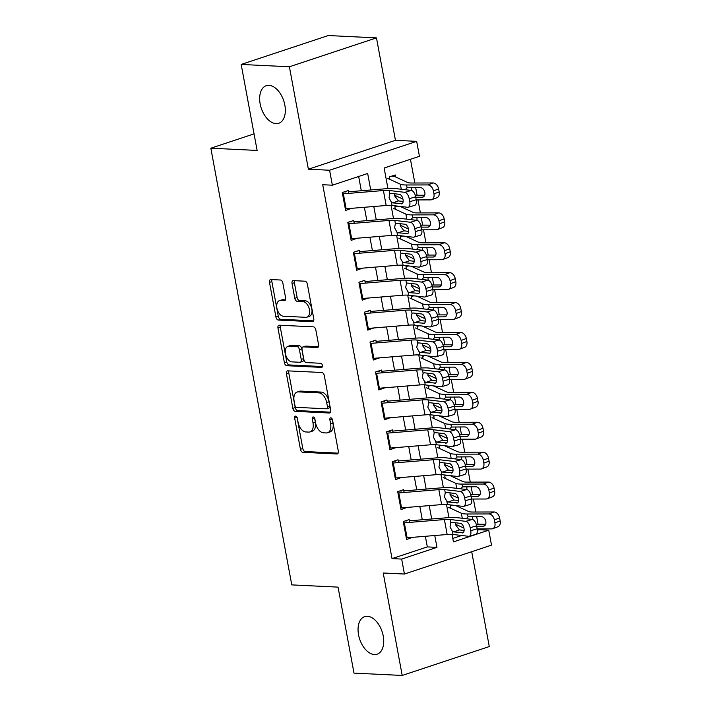 <?xml version="1.0" encoding="UTF-8"?>
<svg xmlns="http://www.w3.org/2000/svg" width="711" height="711" viewBox="0 0 711 711"><rect width="100%" height="100%" fill="white"/><g stroke="black" fill="none" stroke-linecap="round" stroke-linejoin="round"><path stroke-width="1.07" d="M295.607 416.113A2.124 1.271 -108.4 0 0 295.314 416.148A2.124 1.271 -108.4 0 0 294.656 418.104L300.442 449.299A3.04 1.813 -108.4 0 0 302.877 452.329L336.952 453.974A3.04 1.813 -108.4 0 0 337.361 453.92A3.04 1.813 -108.4 0 0 338.303 451.13L332.517 419.934A2.124 1.271 -108.4 0 0 330.811 417.81A2.124 1.271 -108.4 0 0 330.526 417.855A2.124 1.271 -108.4 0 0 329.868 419.801L330.615 423.845A9.714 5.804 -108.4 0 1 327.62 432.768A9.714 5.804 -108.4 0 1 326.296 432.946L323.461 432.803A9.714 5.804 -108.4 0 1 315.666 423.116L314.911 419.081A2.124 1.271 -108.4 0 0 313.204 416.966A2.124 1.271 -108.4 0 0 312.92 417.002A2.124 1.271 -108.4 0 0 312.262 418.957L313.009 422.992A9.714 5.804 -108.4 0 1 310.014 431.915A9.714 5.804 -108.4 0 1 308.698 432.092L305.854 431.959A9.714 5.804 -108.4 0 1 298.06 422.272L297.314 418.228A2.124 1.271 -108.4 0 0 295.607 416.113M276.046 123.634A19.792 11.829 -108.4 0 0 278.73 123.279A19.792 11.829 -108.4 0 0 284.356 102.917A19.792 11.829 -108.4 0 0 268.945 85.347A19.792 11.829 -108.4 0 0 266.261 85.702A19.792 11.829 -108.4 0 0 260.635 106.063A19.792 11.829 -108.4 0 0 276.046 123.634M374.439 654.547A19.792 11.829 -108.4 0 0 377.123 654.191A19.792 11.829 -108.4 0 0 382.749 633.83A19.792 11.829 -108.4 0 0 367.347 616.259A19.792 11.829 -108.4 0 0 364.663 616.615A19.792 11.829 -108.4 0 0 359.028 636.976A19.792 11.829 -108.4 0 0 374.439 654.547M282.854 283.04A3.04 1.813 -108.4 0 0 280.418 280.01L270.855 279.547A3.04 1.813 -108.4 0 0 270.447 279.601A3.04 1.813 -108.4 0 0 269.505 282.391L275.93 317.035A3.04 1.813 -108.4 0 0 278.365 320.066L312.44 321.71A3.04 1.813 -108.4 0 0 312.849 321.656A3.04 1.813 -108.4 0 0 313.782 318.866L307.365 284.222A3.04 1.813 -108.4 0 0 304.93 281.192L293.385 280.632A3.04 1.813 -108.4 0 0 292.968 280.694A3.04 1.813 -108.4 0 0 292.034 283.476L294.781 298.309A3.04 1.813 -108.4 0 0 297.216 301.331L302.939 301.606A8.123 4.853 -108.4 0 1 309.267 308.814A8.123 4.853 -108.4 0 1 306.956 317.168A8.123 4.853 -108.4 0 1 305.854 317.319L283.422 316.235A8.123 4.853 -108.4 0 1 277.103 309.027A8.123 4.853 -108.4 0 1 279.414 300.673A8.123 4.853 -108.4 0 1 280.516 300.522L284.249 300.709A3.04 1.813 -108.4 0 0 284.667 300.655A3.04 1.813 -108.4 0 0 285.6 297.865L282.854 283.04M241.18 64.443L328.26 35.55L376.475 37.879L289.395 66.772L241.18 64.443L257.124 150.439L210.838 148.199L291.777 584.895L338.054 587.126L353.998 673.121L402.204 675.45L383.22 573.004L404.426 574.035L401.662 559.077L392.019 558.606L322.723 184.727L332.366 185.198L329.593 170.24L416.673 141.347L419.446 156.304L384.136 168.018L387.948 188.575M289.395 66.772L308.378 169.218L329.593 170.24M287.777 370.858A3.04 1.813 -108.4 0 0 287.368 370.911A3.04 1.813 -108.4 0 0 286.426 373.702L292.852 408.345A3.04 1.813 -108.4 0 0 295.287 411.367L329.362 413.011A3.04 1.813 -108.4 0 0 329.771 412.958A3.04 1.813 -108.4 0 0 330.704 410.167L324.287 375.524A3.04 1.813 -108.4 0 0 321.852 372.502L287.777 370.858M284.391 362.69L277.965 328.047A3.04 1.813 -108.4 0 1 278.908 325.256A3.04 1.813 -108.4 0 1 279.316 325.203L313.391 326.847A3.04 1.813 -108.4 0 1 315.826 329.877L318.572 344.702A3.04 1.813 -108.4 0 1 317.639 347.492A3.04 1.813 -108.4 0 1 317.222 347.546L303.41 346.879A3.04 1.813 -108.4 0 0 302.993 346.932A3.04 1.813 -108.4 0 0 302.059 349.723L303.881 359.553A3.04 1.813 -108.4 0 0 306.317 362.583L320.705 363.277A2.124 1.271 -108.4 0 1 322.359 365.161A2.124 1.271 -108.4 0 1 321.754 367.347A2.124 1.271 -108.4 0 1 321.47 367.391L286.826 365.712A3.04 1.813 -108.4 0 1 284.391 362.69L286.746 361.908L280.321 327.264L277.965 328.047M402.204 675.45L489.284 646.557L471.704 551.709M395.6 176.959L395.236 174.959L389.352 176.915L389.806 179.359M409.66 522.389L409.145 519.59L403.261 521.545L406.585 539.489L412.433 537.347M404.115 492.483L403.599 489.683L397.716 491.63L401.04 509.583L406.888 507.441M398.578 462.568L398.053 459.768L392.17 461.723L395.494 479.667L401.342 477.525M393.032 432.661L392.508 429.862L386.624 431.808L389.957 449.761L395.805 447.619M387.486 402.746L386.971 399.946L381.087 401.902L384.411 419.846L390.259 417.704M381.94 372.84L381.425 370.04L375.541 371.995L378.865 389.939L384.713 387.797M376.403 342.933L375.879 340.125L369.996 342.08L373.319 360.024L379.167 357.882M370.858 313.018L370.333 310.218L364.45 312.173L367.783 330.117L373.63 327.975M365.312 283.111L364.796 280.303L358.913 282.258L362.237 300.202L368.085 298.06M359.766 253.196L359.251 250.396L353.367 252.352L356.691 270.296L362.539 268.154M354.229 223.29L353.705 220.49L347.821 222.436L351.145 240.389L356.993 238.238M392.019 558.606L427.32 546.901L425.356 536.29M422.29 519.759L419.81 506.383M416.744 489.852L414.264 476.468M411.198 459.937L408.718 446.561M405.661 430.031L403.181 416.646M400.115 400.115L397.636 386.74M394.569 370.209L392.09 356.833M389.024 340.293L386.544 326.918M383.487 310.387L381.007 297.011M377.941 280.481L375.461 267.096M372.395 250.565L369.916 237.19M366.849 220.659L364.37 207.274M361.312 190.744L358.664 176.47M348.683 193.374L348.159 190.575L342.275 192.53L345.608 210.474L351.456 208.332M477.357 530.29L479.098 529.722L478.947 528.931M478.085 524.291L476.681 516.675M475.819 512.027L473.41 499.024M472.548 494.376L471.135 486.759M470.273 482.12L467.865 469.118M467.003 464.47L465.589 456.853M464.727 452.205L462.319 439.202M461.457 434.563L460.044 426.938M459.182 422.298L456.773 409.296M455.911 404.648L454.507 397.031M453.645 392.383L451.236 379.381M450.374 374.741L448.961 367.116M448.099 362.477L445.69 349.474M444.828 344.826L443.415 337.21M442.553 332.561L440.145 319.559M439.282 314.92L437.869 307.294M437.007 302.655L434.599 289.653M433.737 285.004L432.332 277.388M431.47 272.74L429.062 259.737M428.2 255.098L426.787 247.481M425.925 242.833L423.516 229.831M422.654 225.183L421.241 217.566M420.379 212.927L417.97 199.915M417.108 195.276L415.695 187.66M414.833 183.011L410.443 159.291M452.791 538.44L461.688 535.49M452.614 505.166L450.33 505.93L450.783 508.374M447.068 475.259L444.784 476.015L445.237 478.459M441.531 445.344L439.238 446.108L439.691 448.552M435.985 415.437L433.701 416.193L434.154 418.637M430.439 385.522L428.155 386.286L428.609 388.73M424.894 355.616L422.61 356.371L423.063 358.815M419.357 325.7L417.064 326.465L417.517 328.909M413.811 295.794L411.527 296.549L411.98 299.002M408.265 265.887L405.981 266.643L406.434 269.087M402.719 235.972L400.435 236.727L400.888 239.18M397.182 206.066L394.889 206.821L395.343 209.265M254.049 133.864L210.838 148.199M308.378 169.218L395.458 140.325L376.475 37.879M395.458 140.325L416.673 141.347M479.098 529.722L488.733 530.184L491.505 545.141L404.426 574.035M370.724 189.979L367.667 173.484L332.366 185.198M401.662 559.077L436.963 547.363L434.768 535.525M431.701 518.994L429.222 505.61M426.156 489.079L423.676 475.703M420.619 459.173L418.139 445.788M415.073 429.257L412.593 415.882M409.527 399.351L407.048 385.966M403.981 369.436L401.502 356.06M398.444 339.529L395.965 326.153M392.899 309.623L390.419 296.238M387.353 279.707L384.873 266.332M381.807 249.801L379.327 236.416M376.27 219.886L373.79 206.51M452.045 534.388L453.431 541.898L488.733 530.184M391.068 205.372L393.494 218.49M396.605 235.288L399.04 248.397M402.15 265.194L404.577 278.303M407.696 295.109L410.123 308.219M413.242 325.016L415.668 338.125M418.779 354.931L421.214 368.04M424.325 384.838L426.751 397.947M429.871 414.744L432.297 427.862M435.416 444.659L437.843 457.768M440.953 474.566L443.388 487.684M446.499 504.481L448.925 517.59M427.32 546.901L436.963 547.363M412.469 537.534L410.985 537.463M406.923 507.627L405.439 507.556M401.377 477.712L399.893 477.641M395.84 447.806L394.347 447.734M390.295 417.899L388.81 417.819M384.749 387.984L383.265 387.913M379.203 358.077L377.719 358.006M373.666 328.162L372.173 328.091M368.12 298.256L366.636 298.185M362.574 268.34L361.09 268.269M357.029 238.434L355.544 238.363M351.492 208.519L349.999 208.447M310.014 431.915L312.369 431.142A9.714 5.804 -108.4 0 0 315.364 422.21L313.009 422.992M314.618 418.192L315.364 422.21M327.62 432.768L329.975 431.986A9.714 5.804 -108.4 0 0 332.97 423.063L330.615 423.845M329.868 419.801L332.215 419.028L332.97 423.063M297.02 417.339L302.797 448.517A3.04 1.813 -108.4 0 0 305.232 451.547L338.152 453.138M288.933 370.911A3.04 1.813 -108.4 0 0 288.782 372.92L295.207 407.563A3.04 1.813 -108.4 0 0 297.642 410.585L330.553 412.176M294.905 405.243A2.124 1.271 -108.4 0 0 296.611 407.359L326.518 408.807A2.124 1.271 -108.4 0 0 326.802 408.763A2.124 1.271 -108.4 0 0 327.46 406.816L326.669 402.559A9.714 5.804 -108.4 0 0 318.875 392.872L298.433 391.877A9.714 5.804 -108.4 0 0 297.109 392.054A9.714 5.804 -108.4 0 0 294.114 400.986L294.905 405.243M328.873 408.025A2.124 1.271 -108.4 0 0 329.157 407.99A2.124 1.271 -108.4 0 0 329.815 406.034L327.46 406.816M297.109 392.054L299.464 391.272A9.714 5.804 -108.4 0 1 300.78 391.103L321.23 392.09A9.714 5.804 -108.4 0 1 329.024 401.777L329.815 406.034M280.472 325.256A3.04 1.813 -108.4 0 0 280.321 327.264M318.421 346.71L305.757 346.097A3.04 1.813 -108.4 0 0 305.348 346.15L302.993 346.932M322.394 366.538L289.181 364.939L286.826 365.712M289.066 346.186A8.123 4.853 -108.4 0 0 287.964 346.328A8.123 4.853 -108.4 0 0 285.662 354.682A8.123 4.853 -108.4 0 0 291.981 361.89L299.882 362.272A3.04 1.813 -108.4 0 0 300.291 362.219A3.04 1.813 -108.4 0 0 301.233 359.428L299.411 349.59A3.04 1.813 -108.4 0 0 296.976 346.568L289.066 346.186L291.421 345.404A8.123 4.853 -108.4 0 0 290.319 345.546L287.964 346.328M300.291 362.219L302.646 361.437A3.04 1.813 -108.4 0 0 303.588 358.646L301.233 359.428M291.421 345.404L299.322 345.786A3.04 1.813 -108.4 0 1 301.766 348.817L303.588 358.646M286.746 361.908A3.04 1.813 -108.4 0 0 289.181 364.939M279.414 300.673L281.76 299.891A8.123 4.853 -108.4 0 1 282.862 299.749L285.449 299.873M306.956 317.168L309.312 316.386A8.123 4.853 -108.4 0 0 311.614 308.041A8.123 4.853 -108.4 0 0 305.295 300.833L302.939 301.606M294.541 280.694A3.04 1.813 -108.4 0 0 294.39 282.702L297.136 297.527A3.04 1.813 -108.4 0 0 299.571 300.549L305.295 300.833M272.011 279.601A3.04 1.813 -108.4 0 0 271.86 281.609L278.285 316.253A3.04 1.813 -108.4 0 0 280.721 319.283L313.631 320.874M477.205 528.94L491.621 528.904A6.186 4.275 -110.6 0 0 492.687 528.708A6.186 4.275 -110.6 0 0 494.927 522.914L500.162 520.941A6.186 4.275 69.4 0 1 497.922 526.744L492.687 528.708M455.555 524.247L463.919 528.086M448.668 507.396L461.323 513.218A23.196 4.186 -10.5 0 0 467.536 514L488.848 513.946L494.083 511.982A6.186 4.275 69.4 0 1 499.602 517.955L500.162 520.941M455.147 505.468A10.825 1.955 169.5 0 1 455.964 505.69L468.629 511.511A15.464 2.791 -10.5 0 0 472.771 512.036L494.083 511.982M452.312 505.263L453.982 505.352A10.825 1.955 169.5 0 1 454.338 505.37M466.3 518.737L468.051 516.773L481.4 516.657A4.95 3.422 69.4 0 1 485.817 521.439A4.95 3.422 69.4 0 1 484.022 526.078A4.95 3.422 69.4 0 1 483.169 526.229L476.708 526.247M499.602 517.955L494.376 519.919L494.927 522.914M494.376 519.919A6.186 4.275 -110.6 0 0 488.848 513.946M476.237 524.256L485.657 524.274M472.451 516.684L472.397 519.457M403.51 522.887A10.825 1.955 -10.5 0 0 404.328 522.825L444.393 519.554A15.464 2.791 169.5 0 1 450.223 519.519L465.838 521.35L472.282 519.448A6.186 3.057 73.5 0 1 476.628 525.811L470.184 527.713A6.186 3.057 -106.5 0 0 465.838 521.35M409.367 520.816L447.912 517.67A23.196 4.186 169.5 0 1 456.666 517.608L472.282 519.448M406.914 520.967L405.243 520.887M406.274 537.836A10.825 1.955 -10.5 0 0 407.101 537.783L447.166 534.512A15.464 2.791 169.5 0 1 452.996 534.468L468.611 536.307A6.186 3.057 -106.5 0 0 469.26 536.254A6.186 3.057 -106.5 0 0 470.744 530.708L470.184 527.713M455.6 522.781L455.653 524.922L459.43 529.926L453.698 531.917L463.261 532.646M470.744 530.708L477.179 528.797L476.628 525.811M477.179 528.797A6.186 3.057 73.5 0 1 475.703 534.352L469.26 536.254M464.123 530.477L459.43 529.926M453.698 531.917L452.4 531.25L450.01 526.887L450.818 522.736L451.929 522.345L460.515 523.358A4.95 2.453 73.5 0 1 463.99 528.451A4.95 2.453 73.5 0 1 462.808 532.886A4.95 2.453 73.5 0 1 462.292 532.93M450.223 519.519L450.818 522.736L451.929 522.345M471.669 499.033L486.075 498.998A6.186 4.275 -110.6 0 0 487.142 498.802A6.186 4.275 -110.6 0 0 489.381 492.999L494.616 491.034A6.186 4.275 69.4 0 1 492.376 496.838L487.142 498.802M450.019 494.341L458.373 498.18M443.122 477.49L455.787 483.311A23.196 4.186 -10.5 0 0 461.99 484.093L483.302 484.04L488.537 482.076A6.186 4.275 69.4 0 1 494.065 488.039L494.616 491.034M449.601 475.552A10.825 1.955 169.5 0 1 450.427 475.783L463.083 481.605A15.464 2.791 -10.5 0 0 467.225 482.12L488.537 482.076M446.766 475.357L448.437 475.437A10.825 1.955 169.5 0 1 448.792 475.455M460.755 488.83L462.505 486.866L475.855 486.751A4.95 3.422 69.4 0 1 480.272 491.523A4.95 3.422 69.4 0 1 478.476 496.171A4.95 3.422 69.4 0 1 477.623 496.322L471.171 496.34M494.065 488.039L488.83 490.012L489.381 492.999M488.83 490.012A6.186 4.275 -110.6 0 0 483.302 484.04M470.691 494.349L480.112 494.358M466.905 486.768L466.851 489.55M466.123 469.118L480.529 469.082A6.186 4.275 -110.6 0 0 481.596 468.887A6.186 4.275 -110.6 0 0 483.836 463.092L489.07 461.128A6.186 4.275 69.4 0 1 486.831 466.923L481.596 468.887M444.473 464.425L452.827 468.265M437.576 447.575L450.241 453.396A23.196 4.186 -10.5 0 0 456.444 454.178L477.756 454.125L482.991 452.16A6.186 4.275 69.4 0 1 488.519 458.133L489.07 461.128M444.055 445.646A10.825 1.955 169.5 0 1 444.882 445.877L457.546 451.689A15.464 2.791 -10.5 0 0 461.679 452.214L482.991 452.16M441.229 445.45L442.891 445.53A10.825 1.955 169.5 0 1 443.246 445.548M455.209 458.924L456.96 456.96L470.309 456.835A4.95 3.422 69.4 0 1 474.726 461.617A4.95 3.422 69.4 0 1 472.939 466.256A4.95 3.422 69.4 0 1 472.086 466.407L465.625 466.425M488.519 458.133L483.284 460.097L483.836 463.092M483.284 460.097A6.186 4.275 -110.6 0 0 477.756 454.125M465.145 464.434L474.566 464.452M461.359 456.862L461.306 459.635M460.577 439.211L474.992 439.176A6.186 4.275 -110.6 0 0 476.059 438.98A6.186 4.275 -110.6 0 0 478.299 433.177L483.533 431.213A6.186 4.275 69.4 0 1 481.285 437.016L476.059 438.98M438.927 434.519L447.29 438.358M432.03 417.668L444.695 423.489A23.196 4.186 -10.5 0 0 450.907 424.271L472.22 424.218L477.445 422.254A6.186 4.275 69.4 0 1 482.973 428.226L483.533 431.213M438.509 415.731A10.825 1.955 169.5 0 1 439.336 415.962L452 421.783A15.464 2.791 -10.5 0 0 456.133 422.307L477.445 422.254M435.683 415.535L437.354 415.615A10.825 1.955 169.5 0 1 437.709 415.642M449.663 429.009L451.414 427.044L464.763 426.929A4.95 3.422 69.4 0 1 469.189 431.701A4.95 3.422 69.4 0 1 467.394 436.35A4.95 3.422 69.4 0 1 466.54 436.501L460.079 436.518M482.973 428.226L477.739 430.191L478.299 433.177M477.739 430.191A6.186 4.275 -110.6 0 0 472.22 424.218M459.608 434.528L469.029 434.537M455.822 426.947L455.769 429.728M455.031 409.296L469.447 409.26A6.186 4.275 -110.6 0 0 470.513 409.074A6.186 4.275 -110.6 0 0 472.753 403.27L477.988 401.306A6.186 4.275 69.4 0 1 475.748 407.101L470.513 409.074M433.381 404.603L441.744 408.452M426.493 387.753L439.149 393.574A23.196 4.186 -10.5 0 0 445.362 394.356L466.674 394.303L471.908 392.339A6.186 4.275 69.4 0 1 477.428 398.311L477.988 401.306M432.972 385.824A10.825 1.955 169.5 0 1 433.79 386.055L446.455 391.868A15.464 2.791 -10.5 0 0 450.596 392.392L471.908 392.339M430.137 385.629L431.808 385.709A10.825 1.955 169.5 0 1 432.164 385.726M444.126 399.102L445.877 397.138L459.226 397.022A4.95 3.422 69.4 0 1 463.643 401.795A4.95 3.422 69.4 0 1 461.848 406.434A4.95 3.422 69.4 0 1 460.995 406.585L454.533 406.603M477.428 398.311L472.202 400.275L472.753 403.27M472.202 400.275A6.186 4.275 -110.6 0 0 466.674 394.303M454.062 404.621L463.483 404.63M450.276 397.04L450.223 399.813M397.964 492.972A10.825 1.955 -10.5 0 0 398.791 492.919L438.847 489.648A15.464 2.791 169.5 0 1 444.677 489.603L460.301 491.443L466.736 489.532A6.186 3.057 73.5 0 1 471.082 495.896L464.647 497.807A6.186 3.057 -106.5 0 0 460.301 491.443M403.821 490.901L442.375 487.755A23.196 4.186 169.5 0 1 451.121 487.693L466.736 489.532M401.368 491.052L399.698 490.972M400.737 507.93A10.825 1.955 -10.5 0 0 401.555 507.867L441.62 504.597A15.464 2.791 169.5 0 1 447.45 504.561L463.074 506.401A6.186 3.057 -106.5 0 0 463.714 506.348A6.186 3.057 -106.5 0 0 465.198 500.793L464.647 497.807M450.054 492.874L450.107 495.016L453.885 500.02L448.152 502.01L457.724 502.73M465.198 500.793L471.642 498.891L471.082 495.896M471.642 498.891A6.186 3.057 73.5 0 1 470.158 504.437L463.714 506.348M458.577 500.571L453.885 500.02M448.152 502.01L446.855 501.335L444.464 496.971L445.282 492.83L446.384 492.439L454.969 493.452A4.95 2.453 73.5 0 1 458.444 498.535A4.95 2.453 73.5 0 1 457.262 502.979A4.95 2.453 73.5 0 1 456.746 503.024M444.677 489.603L445.282 492.83L446.384 492.439M392.419 463.065A10.825 1.955 -10.5 0 0 393.245 463.003L433.301 459.733A15.464 2.791 169.5 0 1 439.14 459.697L454.756 461.528L461.199 459.626A6.186 3.057 73.5 0 1 465.545 465.989L459.102 467.891A6.186 3.057 -106.5 0 0 454.756 461.528M398.284 460.995L436.83 457.848A23.196 4.186 169.5 0 1 445.575 457.786L461.199 459.626M395.823 461.146L394.152 461.066M395.192 478.023A10.825 1.955 -10.5 0 0 396.018 477.961L436.074 474.69A15.464 2.791 169.5 0 1 441.904 474.646L457.529 476.486A6.186 3.057 -106.5 0 0 458.177 476.432A6.186 3.057 -106.5 0 0 459.653 470.886L459.102 467.891M444.508 462.959L444.562 465.101L448.339 470.104L442.615 472.095L452.178 472.824M459.653 470.886L466.096 468.976L465.545 465.989M466.096 468.976A6.186 3.057 73.5 0 1 464.612 474.53L458.177 476.432M453.031 470.655L448.339 470.104M442.615 472.095L441.309 471.429L438.918 467.065L439.736 462.914L440.838 462.523L449.432 463.536A4.95 2.453 73.5 0 1 452.907 468.629A4.95 2.453 73.5 0 1 451.716 473.064A4.95 2.453 73.5 0 1 451.201 473.108M439.14 459.697L439.736 462.914L440.838 462.523M386.873 433.15A10.825 1.955 -10.5 0 0 387.699 433.097L427.755 429.826A15.464 2.791 169.5 0 1 433.594 429.782L449.21 431.621L455.653 429.711A6.186 3.057 73.5 0 1 459.999 436.074L453.556 437.985A6.186 3.057 -106.5 0 0 449.21 431.621M392.739 431.088L431.284 427.933A23.196 4.186 169.5 0 1 440.038 427.88L455.653 429.711M390.277 431.23L388.615 431.15M389.646 448.108A10.825 1.955 -10.5 0 0 390.472 448.054L430.528 444.775A15.464 2.791 169.5 0 1 436.367 444.739L451.983 446.579A6.186 3.057 -106.5 0 0 452.631 446.526A6.186 3.057 -106.5 0 0 454.107 440.971L453.556 437.985M438.963 433.052L439.016 435.194L442.793 440.198L437.069 442.189L446.632 442.909M454.107 440.971L460.55 439.069L459.999 436.074M460.55 439.069A6.186 3.057 73.5 0 1 459.075 444.615L452.631 446.526M447.495 440.749L442.793 440.198M437.069 442.189L435.772 441.513L433.381 437.158L434.19 433.008L435.292 432.617L443.886 433.63A4.95 2.453 73.5 0 1 447.361 438.714A4.95 2.453 73.5 0 1 446.179 443.157A4.95 2.453 73.5 0 1 445.655 443.202M433.594 429.782L434.19 433.008L435.292 432.617M381.336 403.244A10.825 1.955 -10.5 0 0 382.154 403.181L422.218 399.911A15.464 2.791 169.5 0 1 428.049 399.875L443.664 401.706L450.107 399.804A6.186 3.057 73.5 0 1 454.453 406.168L448.01 408.07A6.186 3.057 -106.5 0 0 443.664 401.706M387.193 401.173L425.738 398.027A23.196 4.186 169.5 0 1 434.492 397.964L450.107 399.804M384.74 401.324L383.069 401.244M384.1 418.201A10.825 1.955 -10.5 0 0 384.927 418.139L424.991 414.869A15.464 2.791 169.5 0 1 430.822 414.824L446.437 416.664A6.186 3.057 -106.5 0 0 447.086 416.61A6.186 3.057 -106.5 0 0 448.57 411.065L448.01 408.07M433.426 403.137L433.479 405.279L437.256 410.283L431.524 412.282L441.087 413.002M448.57 411.065L455.004 409.154L454.453 406.168M455.004 409.154A6.186 3.057 73.5 0 1 453.529 414.709L447.086 416.61M441.949 410.842L437.256 410.283M431.524 412.282L430.226 411.607L427.835 407.243L428.644 403.093L429.755 402.71L438.34 403.715A4.95 2.453 73.5 0 1 441.815 408.807A4.95 2.453 73.5 0 1 440.633 413.251A4.95 2.453 73.5 0 1 440.118 413.287M428.049 399.875L428.644 403.093L429.755 402.71M449.494 379.39L463.901 379.354A6.186 4.275 -110.6 0 0 464.967 379.159A6.186 4.275 -110.6 0 0 467.207 373.355L472.442 371.391A6.186 4.275 69.4 0 1 470.202 377.194L464.967 379.159M427.844 374.697L436.199 378.536M420.948 357.846L433.612 363.668A23.196 4.186 -10.5 0 0 439.816 364.45L461.128 364.396L466.363 362.432A6.186 4.275 69.4 0 1 471.891 368.405L472.442 371.391M427.427 355.909A10.825 1.955 169.5 0 1 428.253 356.14L440.909 361.961A15.464 2.791 -10.5 0 0 445.05 362.486L466.363 362.432M424.591 355.713L426.262 355.793A10.825 1.955 169.5 0 1 426.618 355.82M438.58 369.187L440.331 367.223L453.68 367.107A4.95 3.422 69.4 0 1 458.097 371.889A4.95 3.422 69.4 0 1 456.302 376.528A4.95 3.422 69.4 0 1 455.449 376.679L448.997 376.697M471.891 368.405L466.656 370.369L467.207 373.355M466.656 370.369A6.186 4.275 -110.6 0 0 461.128 364.396M448.517 374.706L457.937 374.724M444.731 367.134L444.677 369.907M375.79 373.337A10.825 1.955 -10.5 0 0 376.617 373.275L416.673 370.004A15.464 2.791 169.5 0 1 422.503 369.96L438.127 371.8L444.562 369.889A6.186 3.057 73.5 0 1 448.908 376.252L442.473 378.163A6.186 3.057 -106.5 0 0 438.127 371.8M381.647 371.266L420.201 368.111A23.196 4.186 169.5 0 1 428.946 368.058L444.562 369.889M379.194 371.409L377.523 371.329M378.563 388.286A10.825 1.955 -10.5 0 0 379.381 388.233L419.446 384.962A15.464 2.791 169.5 0 1 425.276 384.918L440.9 386.757A6.186 3.057 -106.5 0 0 441.54 386.704A6.186 3.057 -106.5 0 0 443.024 381.149L442.473 378.163M427.88 373.231L427.933 375.372L431.71 380.376L425.978 382.367L435.55 383.087M443.024 381.149L449.468 379.247L448.908 376.252M449.468 379.247A6.186 3.057 73.5 0 1 447.983 384.793L441.54 386.704M436.403 380.927L431.71 380.376M425.978 382.367L424.68 381.7L422.29 377.337L423.107 373.186L424.209 372.795L432.795 373.808A4.95 2.453 73.5 0 1 436.27 378.901A4.95 2.453 73.5 0 1 435.088 383.336A4.95 2.453 73.5 0 1 434.572 383.38M422.503 369.96L423.107 373.186L424.209 372.795M443.948 349.474L458.355 349.439A6.186 4.275 -110.6 0 0 459.422 349.252A6.186 4.275 -110.6 0 0 461.661 343.449L466.896 341.484A6.186 4.275 69.4 0 1 464.656 347.279L459.422 349.252M422.298 344.782L430.653 348.63M415.402 327.94L428.066 333.752A23.196 4.186 -10.5 0 0 434.27 334.534L455.582 334.49L460.817 332.517A6.186 4.275 69.4 0 1 466.345 338.489L466.896 341.484M421.881 326.002A10.825 1.955 169.5 0 1 422.707 326.233L435.372 332.046A15.464 2.791 -10.5 0 0 439.505 332.57L460.817 332.517M419.055 325.807L420.716 325.887A10.825 1.955 169.5 0 1 421.072 325.905M433.035 339.28L434.785 337.316L448.134 337.201A4.95 3.422 69.4 0 1 452.552 341.973A4.95 3.422 69.4 0 1 450.765 346.613A4.95 3.422 69.4 0 1 449.912 346.772L443.451 346.781M466.345 338.489L461.11 340.453L461.661 343.449M461.11 340.453A6.186 4.275 -110.6 0 0 455.582 334.49M442.971 344.799L452.392 344.808M439.185 337.218L439.131 339.991M370.244 343.422A10.825 1.955 -10.5 0 0 371.071 343.36L411.127 340.089A15.464 2.791 169.5 0 1 416.966 340.054L432.581 341.893L439.025 339.982A6.186 3.057 73.5 0 1 443.371 346.346L436.927 348.248A6.186 3.057 -106.5 0 0 432.581 341.893M376.11 341.351L414.655 338.205A23.196 4.186 169.5 0 1 423.401 338.143L439.025 339.982M373.648 341.502L371.977 341.422M373.017 358.38A10.825 1.955 -10.5 0 0 373.844 358.317L413.9 355.047A15.464 2.791 169.5 0 1 419.73 355.011L435.354 356.842A6.186 3.057 -106.5 0 0 436.003 356.798A6.186 3.057 -106.5 0 0 437.478 351.243L436.927 348.248M422.334 343.315L422.387 345.457L426.165 350.47L420.441 352.46L430.004 353.18M437.478 351.243L443.922 349.332L443.371 346.346M443.922 349.332A6.186 3.057 73.5 0 1 442.438 354.887L436.003 356.798M430.857 351.021L426.165 350.47M420.441 352.46L419.135 351.785L416.744 347.421L417.561 343.271L418.663 342.889L427.258 343.893A4.95 2.453 73.5 0 1 430.733 348.985A4.95 2.453 73.5 0 1 429.542 353.429A4.95 2.453 73.5 0 1 429.026 353.465M416.966 340.054L417.561 343.271L418.663 342.889M438.403 319.568L452.818 319.532A6.186 4.275 -110.6 0 0 453.885 319.337A6.186 4.275 -110.6 0 0 456.124 313.533L461.359 311.569A6.186 4.275 69.4 0 1 459.11 317.373L453.885 319.337M416.753 314.875L425.116 318.715M409.856 298.025L422.521 303.846A23.196 4.186 -10.5 0 0 428.733 304.628L450.045 304.575L455.271 302.61A6.186 4.275 69.4 0 1 460.799 308.583L461.359 311.569M416.335 296.087A10.825 1.955 169.5 0 1 417.161 296.318L429.826 302.139A15.464 2.791 -10.5 0 0 433.959 302.664L455.271 302.61M413.509 295.892L415.18 295.972A10.825 1.955 169.5 0 1 415.535 295.998M427.489 309.365L429.24 307.401L442.589 307.285A4.95 3.422 69.4 0 1 447.015 312.067A4.95 3.422 69.4 0 1 445.219 316.706A4.95 3.422 69.4 0 1 444.366 316.857L437.905 316.875M460.799 308.583L455.564 310.547L456.124 313.533M455.564 310.547A6.186 4.275 -110.6 0 0 450.045 304.575M437.434 314.884L446.855 314.902M433.648 307.312L433.594 310.085M364.699 313.515A10.825 1.955 -10.5 0 0 365.525 313.453L405.581 310.183A15.464 2.791 169.5 0 1 411.42 310.138L427.035 311.978L433.479 310.067A6.186 3.057 73.5 0 1 437.825 316.431L431.381 318.341A6.186 3.057 -106.5 0 0 427.035 311.978M370.564 311.445L409.109 308.298A23.196 4.186 169.5 0 1 417.864 308.236L433.479 310.067M368.102 311.596L366.441 311.516M367.471 328.464A10.825 1.955 -10.5 0 0 368.298 328.411L408.354 325.14A15.464 2.791 169.5 0 1 414.193 325.096L429.808 326.936A6.186 3.057 -106.5 0 0 430.457 326.882A6.186 3.057 -106.5 0 0 431.933 321.336L431.381 318.341M416.788 313.409L416.842 315.551L420.619 320.554L414.895 322.545L424.458 323.265M431.933 321.336L438.376 319.426L437.825 316.431M438.376 319.426A6.186 3.057 73.5 0 1 436.901 324.971L430.457 326.882M425.32 321.105L420.619 320.554M414.895 322.545L413.598 321.879L411.207 317.515L412.016 313.364L413.118 312.973L421.712 313.986A4.95 2.453 73.5 0 1 425.187 319.079A4.95 2.453 73.5 0 1 424.005 323.514A4.95 2.453 73.5 0 1 423.48 323.558M411.42 310.138L412.016 313.364L413.118 312.973M432.857 289.653L447.272 289.617A6.186 4.275 -110.6 0 0 448.339 289.43A6.186 4.275 -110.6 0 0 450.578 283.627L455.813 281.663A6.186 4.275 69.4 0 1 453.574 287.466L448.339 289.43M411.207 284.96L419.57 288.808M404.319 268.118L416.975 273.931A23.196 4.186 -10.5 0 0 423.187 274.722L444.499 274.668L449.734 272.695A6.186 4.275 69.4 0 1 455.253 278.668L455.813 281.663M410.798 266.181A10.825 1.955 169.5 0 1 411.616 266.412L424.28 272.233A15.464 2.791 -10.5 0 0 428.422 272.748L449.734 272.695M407.963 265.985L409.634 266.065A10.825 1.955 169.5 0 1 409.989 266.083M421.952 279.459L423.703 277.494L437.052 277.379A4.95 3.422 69.4 0 1 441.469 282.151A4.95 3.422 69.4 0 1 439.674 286.791A4.95 3.422 69.4 0 1 438.82 286.951L432.359 286.96M455.253 278.668L450.027 280.632L450.578 283.627M450.027 280.632A6.186 4.275 -110.6 0 0 444.499 274.668M431.888 284.978L441.309 284.987M428.102 277.397L428.049 280.17M359.162 283.6A10.825 1.955 -10.5 0 0 359.979 283.547L400.044 280.267A15.464 2.791 169.5 0 1 405.874 280.232L421.49 282.071L427.933 280.161A6.186 3.057 73.5 0 1 432.279 286.524L425.836 288.435A6.186 3.057 -106.5 0 0 421.49 282.071M365.019 281.529L403.564 278.383A23.196 4.186 169.5 0 1 412.318 278.321L427.933 280.161M362.566 281.68L360.895 281.6M361.926 298.558A10.825 1.955 -10.5 0 0 362.752 298.496L402.817 295.225A15.464 2.791 169.5 0 1 408.647 295.189L424.263 297.02A6.186 3.057 -106.5 0 0 424.911 296.976A6.186 3.057 -106.5 0 0 426.396 291.421L425.836 288.435M411.251 283.493L411.305 285.644L415.082 290.648L409.349 292.639L418.912 293.359M426.396 291.421L432.83 289.51L432.279 286.524M432.83 289.51A6.186 3.057 73.5 0 1 431.355 295.065L424.911 296.976M419.774 291.199L415.082 290.648M409.349 292.639L408.052 291.963L405.661 287.6L406.47 283.449L407.581 283.067L416.166 284.071A4.95 2.453 73.5 0 1 419.641 289.164A4.95 2.453 73.5 0 1 418.459 293.607A4.95 2.453 73.5 0 1 417.944 293.643M405.874 280.232L406.47 283.449L407.581 283.067M427.32 259.746L441.727 259.711A6.186 4.275 -110.6 0 0 442.793 259.515A6.186 4.275 -110.6 0 0 445.033 253.72L450.267 251.747A6.186 4.275 69.4 0 1 448.028 257.551L442.793 259.515M405.67 255.053L414.024 258.893M398.773 238.203L411.438 244.024A23.196 4.186 -10.5 0 0 417.641 244.806L438.954 244.753L444.188 242.789A6.186 4.275 69.4 0 1 449.716 248.761L450.267 251.747M405.252 236.274A10.825 1.955 169.5 0 1 406.079 236.496L418.735 242.318A15.464 2.791 -10.5 0 0 422.876 242.842L444.188 242.789M402.417 236.07L404.088 236.15A10.825 1.955 169.5 0 1 404.443 236.176M416.406 249.543L418.157 247.579L431.506 247.464A4.95 3.422 69.4 0 1 435.923 252.245A4.95 3.422 69.4 0 1 434.128 256.884A4.95 3.422 69.4 0 1 433.275 257.035L426.822 257.053M449.716 248.761L444.482 250.725L445.033 253.72M444.482 250.725A6.186 4.275 -110.6 0 0 438.954 244.753M426.342 255.062L435.763 255.08M422.556 247.49L422.503 250.263M353.616 253.694A10.825 1.955 -10.5 0 0 354.442 253.631L394.498 250.361A15.464 2.791 169.5 0 1 400.329 250.316L415.953 252.156L422.387 250.254A6.186 3.057 73.5 0 1 426.733 256.609L420.299 258.52A6.186 3.057 -106.5 0 0 415.953 252.156M359.473 251.623L398.027 248.477A23.196 4.186 169.5 0 1 406.772 248.415L422.387 250.254M357.02 251.774L355.349 251.694M356.389 268.642A10.825 1.955 -10.5 0 0 357.206 268.589L397.271 265.319A15.464 2.791 169.5 0 1 403.101 265.274L418.726 267.114A6.186 3.057 -106.5 0 0 419.366 267.06A6.186 3.057 -106.5 0 0 420.85 261.515L420.299 258.52M405.705 253.587L405.759 255.729L409.536 260.733L403.804 262.723L413.375 263.443M420.85 261.515L427.293 259.604L426.733 256.609M427.293 259.604A6.186 3.057 73.5 0 1 425.809 265.159L419.366 267.06M414.229 261.284L409.536 260.733M403.804 262.723L402.506 262.057L400.115 257.693L400.933 253.543L402.035 253.152L410.62 254.165A4.95 2.453 73.5 0 1 414.095 259.257A4.95 2.453 73.5 0 1 412.913 263.692A4.95 2.453 73.5 0 1 412.398 263.737M400.329 250.316L400.933 253.543L402.035 253.152M421.774 229.831L436.181 229.795A6.186 4.275 -110.6 0 0 437.247 229.609A6.186 4.275 -110.6 0 0 439.487 223.805L444.722 221.841A6.186 4.275 69.4 0 1 442.482 227.644L437.247 229.609M400.124 225.147L408.478 228.986M393.227 208.296L405.892 214.109A23.196 4.186 -10.5 0 0 412.096 214.9L433.408 214.846L438.643 212.882A6.186 4.275 69.4 0 1 444.171 218.846L444.722 221.841M399.706 206.359A10.825 1.955 169.5 0 1 400.533 206.59L413.198 212.411A15.464 2.791 -10.5 0 0 417.33 212.927L438.643 212.882M396.88 206.163L398.542 206.243A10.825 1.955 169.5 0 1 398.898 206.261M410.86 219.637L412.611 217.673L425.96 217.557A4.95 3.422 69.4 0 1 430.377 222.33A4.95 3.422 69.4 0 1 428.591 226.969A4.95 3.422 69.4 0 1 427.738 227.129L421.276 227.147M444.171 218.846L438.936 220.819L439.487 223.805M438.936 220.819A6.186 4.275 -110.6 0 0 433.408 214.846M420.796 225.156L430.217 225.165M417.01 217.575L416.957 220.357M348.07 223.778A10.825 1.955 -10.5 0 0 348.897 223.725L388.953 220.454A15.464 2.791 169.5 0 1 394.792 220.41L410.407 222.25L416.85 220.339A6.186 3.057 73.5 0 1 421.196 226.702L414.753 228.613A6.186 3.057 -106.5 0 0 410.407 222.25M353.936 221.708L392.481 218.561A23.196 4.186 169.5 0 1 401.226 218.499L416.85 220.339M351.474 221.859L349.803 221.779M350.843 238.736A10.825 1.955 -10.5 0 0 351.669 238.674L391.725 235.403A15.464 2.791 169.5 0 1 397.556 235.368L413.18 237.198A6.186 3.057 -106.5 0 0 413.829 237.154A6.186 3.057 -106.5 0 0 415.304 231.599L414.753 228.613M400.16 223.672L400.213 225.822L403.99 230.826L398.267 232.817L407.83 233.537M415.304 231.599L421.747 229.697L421.196 226.702M421.747 229.697A6.186 3.057 73.5 0 1 420.263 235.243L413.829 237.154M408.683 231.377L403.99 230.826M398.267 232.817L396.96 232.142L394.569 227.778L395.387 223.636L396.489 223.245L405.083 224.258A4.95 2.453 73.5 0 1 408.558 229.342A4.95 2.453 73.5 0 1 407.367 233.786A4.95 2.453 73.5 0 1 406.852 233.821M394.792 220.41L395.387 223.636L396.489 223.245M416.228 199.924L430.644 199.889A6.186 4.275 -110.6 0 0 431.71 199.693A6.186 4.275 -110.6 0 0 433.95 193.899L439.185 191.926A6.186 4.275 69.4 0 1 436.936 197.729L431.71 199.693M394.578 195.232L402.941 199.071M387.682 178.381L400.346 184.202A23.196 4.186 -10.5 0 0 406.559 184.984L427.871 184.931L433.097 182.967A6.186 4.275 69.4 0 1 438.625 188.939L439.185 191.926M391.334 176.248L393.005 176.337A10.825 1.955 169.5 0 1 394.987 176.675L407.652 182.496A15.464 2.791 -10.5 0 0 411.785 183.02L433.097 182.967M405.314 189.721L407.065 187.757L420.414 187.642A4.95 3.422 69.4 0 1 424.84 192.423A4.95 3.422 69.4 0 1 423.045 197.063A4.95 3.422 69.4 0 1 422.192 197.214L415.731 197.231M438.625 188.939L433.39 190.904L433.95 193.899M433.39 190.904A6.186 4.275 -110.6 0 0 427.871 184.931M415.26 195.241L424.68 195.258M411.473 187.668L411.42 190.441M342.524 193.872A10.825 1.955 -10.5 0 0 343.351 193.81L383.407 190.539A15.464 2.791 169.5 0 1 389.246 190.504L404.861 192.334L411.305 190.432A6.186 3.057 73.5 0 1 415.651 196.796L409.207 198.698A6.186 3.057 -106.5 0 0 404.861 192.334M348.39 191.801L386.935 188.655A23.196 4.186 169.5 0 1 395.689 188.593L411.305 190.432M345.928 191.952L344.266 191.872M345.297 208.83A10.825 1.955 -10.5 0 0 346.124 208.767L386.18 205.497A15.464 2.791 169.5 0 1 392.019 205.452L407.634 207.292A6.186 3.057 -106.5 0 0 408.283 207.239A6.186 3.057 -106.5 0 0 409.758 201.693L409.207 198.698M394.614 193.765L394.667 195.907L398.444 200.911L392.721 202.902L402.284 203.63M409.758 201.693L416.202 199.782L415.651 196.796M416.202 199.782A6.186 3.057 73.5 0 1 414.726 205.337L408.283 207.239M403.146 201.462L398.444 200.911M392.721 202.902L391.423 202.235L389.033 197.871L389.841 193.721L390.943 193.33L399.538 194.343A4.95 2.453 73.5 0 1 403.013 199.436A4.95 2.453 73.5 0 1 401.831 203.87A4.95 2.453 73.5 0 1 401.306 203.915M389.246 190.504L389.841 193.721L390.943 193.33M297.011 417.321L294.656 418.104M314.609 418.175L312.262 418.957M337.725 453.716L336.952 453.974M305.232 451.547L302.877 452.329M302.797 448.517L300.442 449.299M330.135 412.762L329.362 413.011M297.642 410.585L295.287 411.367M295.207 407.563L292.852 408.345M288.782 372.92L286.426 373.702M329.024 401.777L326.669 402.559M321.23 392.09L318.875 392.872M300.78 391.103L298.433 391.877M318.004 347.288L317.222 347.546M305.757 346.097L303.41 346.879M322.012 367.214L321.47 367.391M301.766 348.817L299.411 349.59M299.322 345.786L296.976 346.568M285.022 300.451L284.249 300.709M282.862 299.749L280.516 300.522M299.571 300.549L297.216 301.331M297.136 297.527L294.781 298.309M294.39 282.702L292.034 283.476M313.213 321.452L312.44 321.71M280.721 319.283L278.365 320.066M278.285 316.253L275.93 317.035M271.86 281.609L269.505 282.391M467.536 514L468.051 516.773M461.323 513.218L462.266 518.266M483.169 526.229L484.769 525.633M452.996 534.468L452.4 531.25M447.166 534.512L444.393 519.554M407.101 537.783L404.328 522.825M461.99 484.093L462.505 486.866M455.787 483.311L456.72 488.359M477.623 496.322L479.223 495.718M456.444 454.178L456.96 456.96M450.241 453.396L451.174 458.444M472.086 466.407L473.677 465.812M450.907 424.271L451.414 427.044M444.695 423.489L445.628 428.537M466.54 436.501L468.14 435.896M445.362 394.356L445.877 397.138M439.149 393.574L440.091 398.622M460.995 406.585L462.594 405.99M447.45 504.561L446.855 501.335M441.62 504.597L438.847 489.648M401.555 507.867L398.791 492.919M441.904 474.646L441.309 471.429M436.074 474.69L433.301 459.733M396.018 477.961L393.245 463.003M436.367 444.739L435.772 441.513M430.528 444.775L427.755 429.826M390.472 448.054L387.699 433.097M430.822 414.824L430.226 411.607M424.991 414.869L422.218 399.911M384.927 418.139L382.154 403.181M439.816 364.45L440.331 367.223M433.612 363.668L434.545 368.716M455.449 376.679L457.049 376.083M425.276 384.918L424.68 381.7M419.446 384.962L416.673 370.004M379.381 388.233L376.617 373.275M434.27 334.534L434.785 337.316M428.066 333.752L429 338.8M449.912 346.772L451.503 346.168M419.73 355.011L419.135 351.785M413.9 355.047L411.127 340.089M373.844 358.317L371.071 343.36M428.733 304.628L429.24 307.401M422.521 303.846L423.454 308.894M444.366 316.857L445.966 316.262M414.193 325.096L413.598 321.879M408.354 325.14L405.581 310.183M368.298 328.411L365.525 313.453M423.187 274.722L423.703 277.494M416.975 273.931L417.917 278.979M438.82 286.951L440.42 286.346M408.647 295.189L408.052 291.963M402.817 295.225L400.044 280.267M362.752 298.496L359.979 283.547M417.641 244.806L418.157 247.579M411.438 244.024L412.371 249.072M433.275 257.035L434.874 256.44M403.101 265.274L402.506 262.057M397.271 265.319L394.498 250.361M357.206 268.589L354.442 253.631M412.096 214.9L412.611 217.673M405.892 214.109L406.825 219.157M427.738 227.129L429.328 226.525M397.556 235.368L396.96 232.142M391.725 235.403L388.953 220.454M351.669 238.674L348.897 223.725M406.559 184.984L407.065 187.757M400.346 184.202L401.28 189.25M422.192 197.214L423.792 196.618M392.019 205.452L391.423 202.235M386.18 205.497L383.407 190.539M346.124 208.767L343.351 193.81M329.157 407.99L326.802 408.763"/></g></svg>
